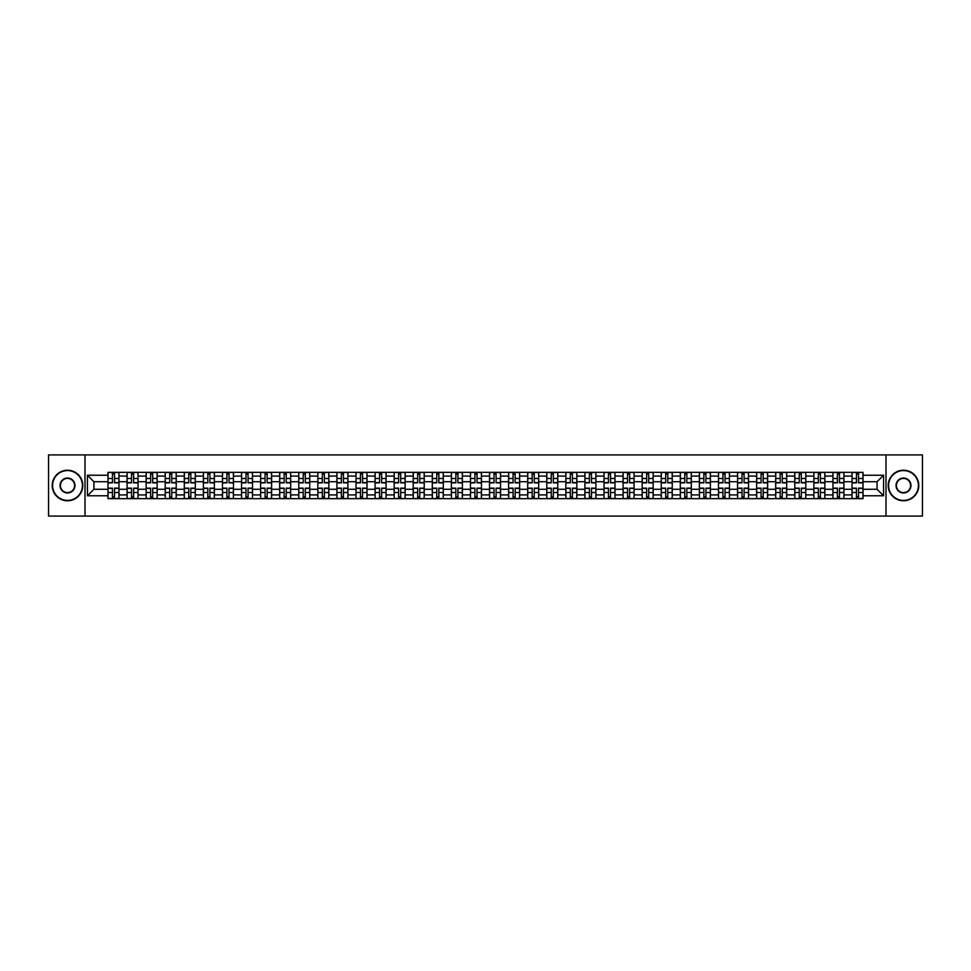 <?xml version="1.0" encoding="UTF-8"?>
<svg xmlns="http://www.w3.org/2000/svg" width="971" height="971" viewBox="0 0 971 971"><rect width="100%" height="100%" fill="white"/><g stroke="black" fill="none" stroke-linecap="round" stroke-linejoin="round"><path stroke-width="1.46" d="M886.001 516.074L922.45 516.074L922.45 454.926L48.55 454.926L48.55 516.074L886.001 516.074L886.001 454.926M127.067 498.645L127.067 476.081L118.996 476.081L118.996 498.645M118.996 476.081L118.996 472.355M127.067 476.081L127.067 472.355M138.064 472.355L138.064 498.645M146.136 498.645L146.136 472.355M157.144 472.355L157.144 498.645M165.216 498.645L165.216 472.355M176.224 472.355L176.224 498.645M184.296 498.645L184.296 472.355M195.305 472.355L195.305 498.645M203.376 498.645L203.376 472.355M214.373 472.355L214.373 498.645M222.444 498.645L222.444 472.355M233.453 472.355L233.453 498.645M241.524 498.645L241.524 472.355M252.533 472.355L252.533 498.645M260.604 498.645L260.604 472.355M271.613 472.355L271.613 498.645M279.684 498.645L279.684 472.355M290.693 472.355L290.693 498.645M298.765 498.645L298.765 472.355M309.761 472.355L309.761 498.645M317.833 498.645L317.833 472.355M328.841 472.355L328.841 498.645M336.913 498.645L336.913 472.355M347.921 472.355L347.921 498.645M355.993 498.645L355.993 472.355M367.002 472.355L367.002 498.645M375.073 498.645L375.073 472.355M386.082 472.355L386.082 498.645M394.153 498.645L394.153 472.355M405.15 472.355L405.15 498.645M413.221 498.645L413.221 472.355M424.23 472.355L424.23 498.645M432.301 498.645L432.301 472.355M443.31 472.355L443.31 498.645M451.381 498.645L451.381 472.355M462.39 472.355L462.39 498.645M470.462 498.645L470.462 472.355M481.47 472.355L481.47 498.645M489.53 498.645L489.53 472.355M500.538 472.355L500.538 498.645M508.61 498.645L508.61 472.355M519.619 472.355L519.619 498.645M527.69 498.645L527.69 472.355M538.699 472.355L538.699 498.645M546.77 498.645L546.77 472.355M557.779 472.355L557.779 498.645M565.85 498.645L565.85 472.355M576.847 472.355L576.847 498.645M584.918 498.645L584.918 472.355M595.927 472.355L595.927 498.645M603.998 498.645L603.998 472.355M615.007 472.355L615.007 498.645M623.079 498.645L623.079 472.355M634.087 472.355L634.087 498.645M642.159 498.645L642.159 472.355M653.167 472.355L653.167 498.645M661.239 498.645L661.239 472.355M672.235 472.355L672.235 498.645M680.307 498.645L680.307 472.355M691.316 472.355L691.316 498.645M699.387 498.645L699.387 472.355M710.396 472.355L710.396 498.645M718.467 498.645L718.467 472.355M729.476 472.355L729.476 498.645M737.547 498.645L737.547 472.355M748.556 472.355L748.556 498.645M756.627 498.645L756.627 472.355M767.624 472.355L767.624 498.645M775.695 498.645L775.695 472.355M786.704 472.355L786.704 498.645M794.776 498.645L794.776 472.355M805.784 472.355L805.784 498.645M813.856 498.645L813.856 472.355M824.865 472.355L824.865 498.645M832.936 498.645L832.936 472.355M843.933 472.355L843.933 498.645M852.004 498.645L852.004 472.355M852.004 489.287L843.933 489.287M832.936 489.287L824.865 489.287M813.856 489.287L805.784 489.287M794.776 489.287L786.704 489.287M775.695 489.287L767.624 489.287M756.627 489.287L748.556 489.287M737.547 489.287L729.476 489.287M718.467 489.287L710.396 489.287M699.387 489.287L691.316 489.287M680.307 489.287L672.235 489.287M661.239 489.287L653.167 489.287M642.159 489.287L634.087 489.287M623.079 489.287L615.007 489.287M603.998 489.287L595.927 489.287M584.918 489.287L576.847 489.287M565.85 489.287L557.779 489.287M546.77 489.287L538.699 489.287M527.69 489.287L519.619 489.287M508.61 489.287L500.538 489.287M489.53 489.287L481.47 489.287M470.462 489.287L462.39 489.287M451.381 489.287L443.31 489.287M432.301 489.287L424.23 489.287M413.221 489.287L405.15 489.287M394.153 489.287L386.082 489.287M375.073 489.287L367.002 489.287M355.993 489.287L347.921 489.287M336.913 489.287L328.841 489.287M317.833 489.287L309.761 489.287M298.765 489.287L290.693 489.287M279.684 489.287L271.613 489.287M260.604 489.287L252.533 489.287M241.524 489.287L233.453 489.287M222.444 489.287L214.373 489.287M203.376 489.287L195.305 489.287M184.296 489.287L176.224 489.287M165.216 489.287L157.144 489.287M146.136 489.287L138.064 489.287M127.067 489.287L118.996 489.287M852.004 481.713L843.933 481.713M832.936 481.713L824.865 481.713M813.856 481.713L805.784 481.713M794.776 481.713L786.704 481.713M775.695 481.713L767.624 481.713M756.627 481.713L748.556 481.713M737.547 481.713L729.476 481.713M718.467 481.713L710.396 481.713M699.387 481.713L691.316 481.713M680.307 481.713L672.235 481.713M661.239 481.713L653.167 481.713M642.159 481.713L634.087 481.713M623.079 481.713L615.007 481.713M603.998 481.713L595.927 481.713M584.918 481.713L576.847 481.713M565.85 481.713L557.779 481.713M546.77 481.713L538.699 481.713M527.69 481.713L519.619 481.713M508.61 481.713L500.538 481.713M489.53 481.713L481.47 481.713M470.462 481.713L462.39 481.713M451.381 481.713L443.31 481.713M432.301 481.713L424.23 481.713M413.221 481.713L405.15 481.713M394.153 481.713L386.082 481.713M375.073 481.713L367.002 481.713M355.993 481.713L347.921 481.713M336.913 481.713L328.841 481.713M317.833 481.713L309.761 481.713M298.765 481.713L290.693 481.713M279.684 481.713L271.613 481.713M260.604 481.713L252.533 481.713M241.524 481.713L233.453 481.713M222.444 481.713L214.373 481.713M203.376 481.713L195.305 481.713M184.296 481.713L176.224 481.713M165.216 481.713L157.144 481.713M146.136 481.713L138.064 481.713M127.067 481.713L118.996 481.713M93.92 489.287L107.987 489.287L107.987 481.713L93.92 481.713L93.92 489.287L87.439 495.768L87.439 475.232L107.987 475.232L107.987 481.713M863.013 481.713L863.013 489.287L877.08 489.287L877.08 481.713L863.013 481.713L863.013 472.355L107.987 472.355L107.987 475.232M863.013 475.232L883.561 475.232L883.561 495.768L863.013 495.768L863.013 489.287M107.987 489.287L107.987 498.645L863.013 498.645L863.013 495.768M107.987 495.768L87.439 495.768M84.999 516.074L84.999 454.926M114.529 496.812L112.442 496.812M112.442 474.188L114.529 474.188M133.61 496.812L131.522 496.812M131.522 474.188L133.61 474.188M152.678 496.812L150.602 496.812M150.602 474.188L152.678 474.188M171.758 496.812L169.682 496.812M169.682 474.188L171.758 474.188M190.838 496.812L188.762 496.812M188.762 474.188L190.838 474.188M209.918 496.812L207.83 496.812M207.83 474.188L209.918 474.188M228.986 496.812L226.911 496.812M226.911 474.188L228.986 474.188M248.066 496.812L245.991 496.812M245.991 474.188L248.066 474.188M267.146 496.812L265.071 496.812M265.071 474.188L267.146 474.188M286.227 496.812L284.151 496.812M284.151 474.188L286.227 474.188M305.307 496.812L303.219 496.812M303.219 474.188L305.307 474.188M324.375 496.812L322.299 496.812M322.299 474.188L324.375 474.188M343.455 496.812L341.379 496.812M341.379 474.188L343.455 474.188M362.535 496.812L360.459 496.812M360.459 474.188L362.535 474.188M381.615 496.812L379.54 496.812M379.54 474.188L381.615 474.188M400.695 496.812L398.608 496.812M398.608 474.188L400.695 474.188M419.763 496.812L417.688 496.812M417.688 474.188L419.763 474.188M438.843 496.812L436.768 496.812M436.768 474.188L438.843 474.188M457.924 496.812L455.848 496.812M455.848 474.188L457.924 474.188M477.004 496.812L474.916 496.812M474.916 474.188L477.004 474.188M496.084 496.812L493.996 496.812M493.996 474.188L496.084 474.188M515.152 496.812L513.076 496.812M513.076 474.188L515.152 474.188M534.232 496.812L532.157 496.812M532.157 474.188L534.232 474.188M553.312 496.812L551.237 496.812M551.237 474.188L553.312 474.188M572.392 496.812L570.305 496.812M570.305 474.188L572.392 474.188M591.46 496.812L589.385 496.812M589.385 474.188L591.46 474.188M610.541 496.812L608.465 496.812M608.465 474.188L610.541 474.188M629.621 496.812L627.545 496.812M627.545 474.188L629.621 474.188M648.701 496.812L646.625 496.812M646.625 474.188L648.701 474.188M667.781 496.812L665.693 496.812M665.693 474.188L667.781 474.188M686.849 496.812L684.773 496.812M684.773 474.188L686.849 474.188M705.929 496.812L703.854 496.812M703.854 474.188L705.929 474.188M725.009 496.812L722.934 496.812M722.934 474.188L725.009 474.188M744.089 496.812L742.014 496.812M742.014 474.188L744.089 474.188M763.17 496.812L761.082 496.812M761.082 474.188L763.17 474.188M782.238 496.812L780.162 496.812M780.162 474.188L782.238 474.188M801.318 496.812L799.242 496.812M799.242 474.188L801.318 474.188M820.398 496.812L818.322 496.812M818.322 474.188L820.398 474.188M839.478 496.812L837.39 496.812M837.39 474.188L839.478 474.188M858.558 496.812L856.471 496.812M856.471 474.188L858.558 474.188M87.439 475.232L93.92 481.713M877.08 489.287L883.561 495.768M877.08 481.713L883.561 475.232M114.529 482.866L114.529 472.476L118.923 472.476L118.923 482.866L114.529 482.866M112.442 474.066L114.529 474.066M112.442 472.476L108.048 472.476L108.048 482.866L112.442 482.866L112.442 472.476L114.529 472.476M112.442 488.134L112.442 498.524L108.048 498.524L108.048 488.134L112.442 488.134M114.529 496.934L112.442 496.934M114.529 498.524L118.923 498.524L118.923 488.134L114.529 488.134L114.529 498.524L112.442 498.524M133.61 482.866L133.61 472.476L138.003 472.476L138.003 482.866L133.61 482.866M131.522 474.066L133.61 474.066M131.522 472.476L127.128 472.476L127.128 482.866L131.522 482.866L131.522 472.476L133.61 472.476M152.678 482.866L152.678 472.476L157.084 472.476L157.084 482.866L152.678 482.866M150.602 474.066L152.678 474.066M150.602 472.476L146.196 472.476L146.196 482.866L150.602 482.866L150.602 472.476L152.678 472.476M131.522 488.134L131.522 498.524L127.128 498.524L127.128 488.134L131.522 488.134M133.61 496.934L131.522 496.934M133.61 498.524L138.003 498.524L138.003 488.134L133.61 488.134L133.61 498.524L131.522 498.524M150.602 488.134L150.602 498.524L146.196 498.524L146.196 488.134L150.602 488.134M152.678 496.934L150.602 496.934M152.678 498.524L157.084 498.524L157.084 488.134L152.678 488.134L152.678 498.524L150.602 498.524M67.509 500.417A14.917 14.917 0 0 0 82.426 485.5A14.917 14.917 0 0 0 67.509 470.583A14.917 14.917 0 0 0 52.58 485.5A14.917 14.917 0 0 0 67.509 500.417M67.509 470.219A15.281 15.281 0 0 1 82.79 485.5A15.281 15.281 0 0 1 67.509 500.781A15.281 15.281 0 0 1 52.216 485.5A15.281 15.281 0 0 1 67.509 470.219M67.509 492.965A7.465 7.465 0 0 1 60.044 485.5A7.465 7.465 0 0 1 67.509 478.035A7.465 7.465 0 0 1 74.961 485.5A7.465 7.465 0 0 1 67.509 492.965M67.509 478.412A7.088 7.088 0 0 0 60.408 485.5A7.088 7.088 0 0 0 67.509 492.588A7.088 7.088 0 0 0 74.597 485.5A7.088 7.088 0 0 0 67.509 478.412M903.491 500.417A14.917 14.917 0 0 0 918.42 485.5A14.917 14.917 0 0 0 903.491 470.583A14.917 14.917 0 0 0 888.574 485.5A14.917 14.917 0 0 0 903.491 500.417M903.491 470.219A15.281 15.281 0 0 1 918.784 485.5A15.281 15.281 0 0 1 903.491 500.781A15.281 15.281 0 0 1 888.21 485.5A15.281 15.281 0 0 1 903.491 470.219M903.491 492.965A7.465 7.465 0 0 1 896.039 485.5A7.465 7.465 0 0 1 903.491 478.035A7.465 7.465 0 0 1 910.956 485.5A7.465 7.465 0 0 1 903.491 492.965M903.491 478.412A7.088 7.088 0 0 0 896.403 485.5A7.088 7.088 0 0 0 903.491 492.588A7.088 7.088 0 0 0 910.592 485.5A7.088 7.088 0 0 0 903.491 478.412M171.758 482.866L171.758 472.476L176.164 472.476L176.164 482.866L171.758 482.866M169.682 474.066L171.758 474.066M169.682 472.476L165.276 472.476L165.276 482.866L169.682 482.866L169.682 472.476L171.758 472.476M190.838 482.866L190.838 472.476L195.244 472.476L195.244 482.866L190.838 482.866M188.762 474.066L190.838 474.066M188.762 472.476L184.356 472.476L184.356 482.866L188.762 482.866L188.762 472.476L190.838 472.476M209.918 482.866L209.918 472.476L214.312 472.476L214.312 482.866L209.918 482.866M207.83 474.066L209.918 474.066M207.83 472.476L203.437 472.476L203.437 482.866L207.83 482.866L207.83 472.476L209.918 472.476M169.682 488.134L169.682 498.524L165.276 498.524L165.276 488.134L169.682 488.134M171.758 496.934L169.682 496.934M171.758 498.524L176.164 498.524L176.164 488.134L171.758 488.134L171.758 498.524L169.682 498.524M188.762 488.134L188.762 498.524L184.356 498.524L184.356 488.134L188.762 488.134M190.838 496.934L188.762 496.934M190.838 498.524L195.244 498.524L195.244 488.134L190.838 488.134L190.838 498.524L188.762 498.524M207.83 488.134L207.83 498.524L203.437 498.524L203.437 488.134L207.83 488.134M209.918 496.934L207.83 496.934M209.918 498.524L214.312 498.524L214.312 488.134L209.918 488.134L209.918 498.524L207.83 498.524M228.986 482.866L228.986 472.476L233.392 472.476L233.392 482.866L228.986 482.866M226.911 474.066L228.986 474.066M226.911 472.476L222.505 472.476L222.505 482.866L226.911 482.866L226.911 472.476L228.986 472.476M226.911 488.134L226.911 498.524L222.505 498.524L222.505 488.134L226.911 488.134M228.986 496.934L226.911 496.934M228.986 498.524L233.392 498.524L233.392 488.134L228.986 488.134L228.986 498.524L226.911 498.524M248.066 482.866L248.066 472.476L252.472 472.476L252.472 482.866L248.066 482.866M245.991 474.066L248.066 474.066M245.991 472.476L241.585 472.476L241.585 482.866L245.991 482.866L245.991 472.476L248.066 472.476M245.991 488.134L245.991 498.524L241.585 498.524L241.585 488.134L245.991 488.134M248.066 496.934L245.991 496.934M248.066 498.524L252.472 498.524L252.472 488.134L248.066 488.134L248.066 498.524L245.991 498.524M267.146 482.866L267.146 472.476L271.552 472.476L271.552 482.866L267.146 482.866M265.071 474.066L267.146 474.066M265.071 472.476L260.665 472.476L260.665 482.866L265.071 482.866L265.071 472.476L267.146 472.476M265.071 488.134L265.071 498.524L260.665 498.524L260.665 488.134L265.071 488.134M267.146 496.934L265.071 496.934M267.146 498.524L271.552 498.524L271.552 488.134L267.146 488.134L267.146 498.524L265.071 498.524M286.227 482.866L286.227 472.476L290.632 472.476L290.632 482.866L286.227 482.866M284.151 474.066L286.227 474.066M284.151 472.476L279.745 472.476L279.745 482.866L284.151 482.866L284.151 472.476L286.227 472.476M284.151 488.134L284.151 498.524L279.745 498.524L279.745 488.134L284.151 488.134M286.227 496.934L284.151 496.934M286.227 498.524L290.632 498.524L290.632 488.134L286.227 488.134L286.227 498.524L284.151 498.524M305.307 482.866L305.307 472.476L309.7 472.476L309.7 482.866L305.307 482.866M303.219 474.066L305.307 474.066M303.219 472.476L298.825 472.476L298.825 482.866L303.219 482.866L303.219 472.476L305.307 472.476M303.219 488.134L303.219 498.524L298.825 498.524L298.825 488.134L303.219 488.134M305.307 496.934L303.219 496.934M305.307 498.524L309.7 498.524L309.7 488.134L305.307 488.134L305.307 498.524L303.219 498.524M324.375 482.866L324.375 472.476L328.781 472.476L328.781 482.866L324.375 482.866M322.299 474.066L324.375 474.066M322.299 472.476L317.893 472.476L317.893 482.866L322.299 482.866L322.299 472.476L324.375 472.476M322.299 488.134L322.299 498.524L317.893 498.524L317.893 488.134L322.299 488.134M324.375 496.934L322.299 496.934M324.375 498.524L328.781 498.524L328.781 488.134L324.375 488.134L324.375 498.524L322.299 498.524M343.455 482.866L343.455 472.476L347.861 472.476L347.861 482.866L343.455 482.866M341.379 474.066L343.455 474.066M341.379 472.476L336.973 472.476L336.973 482.866L341.379 482.866L341.379 472.476L343.455 472.476M341.379 488.134L341.379 498.524L336.973 498.524L336.973 488.134L341.379 488.134M343.455 496.934L341.379 496.934M343.455 498.524L347.861 498.524L347.861 488.134L343.455 488.134L343.455 498.524L341.379 498.524M362.535 482.866L362.535 472.476L366.941 472.476L366.941 482.866L362.535 482.866M360.459 474.066L362.535 474.066M360.459 472.476L356.054 472.476L356.054 482.866L360.459 482.866L360.459 472.476L362.535 472.476M360.459 488.134L360.459 498.524L356.054 498.524L356.054 488.134L360.459 488.134M362.535 496.934L360.459 496.934M362.535 498.524L366.941 498.524L366.941 488.134L362.535 488.134L362.535 498.524L360.459 498.524M381.615 482.866L381.615 472.476L386.021 472.476L386.021 482.866L381.615 482.866M379.54 474.066L381.615 474.066M379.54 472.476L375.134 472.476L375.134 482.866L379.54 482.866L379.54 472.476L381.615 472.476M379.54 488.134L379.54 498.524L375.134 498.524L375.134 488.134L379.54 488.134M381.615 496.934L379.54 496.934M381.615 498.524L386.021 498.524L386.021 488.134L381.615 488.134L381.615 498.524L379.54 498.524M400.695 482.866L400.695 472.476L405.089 472.476L405.089 482.866L400.695 482.866M398.608 474.066L400.695 474.066M398.608 472.476L394.214 472.476L394.214 482.866L398.608 482.866L398.608 472.476L400.695 472.476M398.608 488.134L398.608 498.524L394.214 498.524L394.214 488.134L398.608 488.134M400.695 496.934L398.608 496.934M400.695 498.524L405.089 498.524L405.089 488.134L400.695 488.134L400.695 498.524L398.608 498.524M419.763 482.866L419.763 472.476L424.169 472.476L424.169 482.866L419.763 482.866M417.688 474.066L419.763 474.066M417.688 472.476L413.282 472.476L413.282 482.866L417.688 482.866L417.688 472.476L419.763 472.476M417.688 488.134L417.688 498.524L413.282 498.524L413.282 488.134L417.688 488.134M419.763 496.934L417.688 496.934M419.763 498.524L424.169 498.524L424.169 488.134L419.763 488.134L419.763 498.524L417.688 498.524M438.843 482.866L438.843 472.476L443.249 472.476L443.249 482.866L438.843 482.866M436.768 474.066L438.843 474.066M436.768 472.476L432.362 472.476L432.362 482.866L436.768 482.866L436.768 472.476L438.843 472.476M436.768 488.134L436.768 498.524L432.362 498.524L432.362 488.134L436.768 488.134M438.843 496.934L436.768 496.934M438.843 498.524L443.249 498.524L443.249 488.134L438.843 488.134L438.843 498.524L436.768 498.524M457.924 482.866L457.924 472.476L462.33 472.476L462.33 482.866L457.924 482.866M455.848 474.066L457.924 474.066M455.848 472.476L451.442 472.476L451.442 482.866L455.848 482.866L455.848 472.476L457.924 472.476M455.848 488.134L455.848 498.524L451.442 498.524L451.442 488.134L455.848 488.134M457.924 496.934L455.848 496.934M457.924 498.524L462.33 498.524L462.33 488.134L457.924 488.134L457.924 498.524L455.848 498.524M477.004 482.866L477.004 472.476L481.398 472.476L481.398 482.866L477.004 482.866M474.916 474.066L477.004 474.066M474.916 472.476L470.522 472.476L470.522 482.866L474.916 482.866L474.916 472.476L477.004 472.476M474.916 488.134L474.916 498.524L470.522 498.524L470.522 488.134L474.916 488.134M477.004 496.934L474.916 496.934M477.004 498.524L481.398 498.524L481.398 488.134L477.004 488.134L477.004 498.524L474.916 498.524M496.084 482.866L496.084 472.476L500.478 472.476L500.478 482.866L496.084 482.866M493.996 474.066L496.084 474.066M493.996 472.476L489.602 472.476L489.602 482.866L493.996 482.866L493.996 472.476L496.084 472.476M493.996 488.134L493.996 498.524L489.602 498.524L489.602 488.134L493.996 488.134M496.084 496.934L493.996 496.934M496.084 498.524L500.478 498.524L500.478 488.134L496.084 488.134L496.084 498.524L493.996 498.524M515.152 482.866L515.152 472.476L519.558 472.476L519.558 482.866L515.152 482.866M513.076 474.066L515.152 474.066M513.076 472.476L508.67 472.476L508.67 482.866L513.076 482.866L513.076 472.476L515.152 472.476M513.076 488.134L513.076 498.524L508.67 498.524L508.67 488.134L513.076 488.134M515.152 496.934L513.076 496.934M515.152 498.524L519.558 498.524L519.558 488.134L515.152 488.134L515.152 498.524L513.076 498.524M534.232 482.866L534.232 472.476L538.638 472.476L538.638 482.866L534.232 482.866M532.157 474.066L534.232 474.066M532.157 472.476L527.751 472.476L527.751 482.866L532.157 482.866L532.157 472.476L534.232 472.476M532.157 488.134L532.157 498.524L527.751 498.524L527.751 488.134L532.157 488.134M534.232 496.934L532.157 496.934M534.232 498.524L538.638 498.524L538.638 488.134L534.232 488.134L534.232 498.524L532.157 498.524M553.312 482.866L553.312 472.476L557.718 472.476L557.718 482.866L553.312 482.866M551.237 474.066L553.312 474.066M551.237 472.476L546.831 472.476L546.831 482.866L551.237 482.866L551.237 472.476L553.312 472.476M551.237 488.134L551.237 498.524L546.831 498.524L546.831 488.134L551.237 488.134M553.312 496.934L551.237 496.934M553.312 498.524L557.718 498.524L557.718 488.134L553.312 488.134L553.312 498.524L551.237 498.524M572.392 482.866L572.392 472.476L576.786 472.476L576.786 482.866L572.392 482.866M570.305 474.066L572.392 474.066M570.305 472.476L565.911 472.476L565.911 482.866L570.305 482.866L570.305 472.476L572.392 472.476M570.305 488.134L570.305 498.524L565.911 498.524L565.911 488.134L570.305 488.134M572.392 496.934L570.305 496.934M572.392 498.524L576.786 498.524L576.786 488.134L572.392 488.134L572.392 498.524L570.305 498.524M591.46 482.866L591.46 472.476L595.866 472.476L595.866 482.866L591.46 482.866M589.385 474.066L591.46 474.066M589.385 472.476L584.979 472.476L584.979 482.866L589.385 482.866L589.385 472.476L591.46 472.476M589.385 488.134L589.385 498.524L584.979 498.524L584.979 488.134L589.385 488.134M591.46 496.934L589.385 496.934M591.46 498.524L595.866 498.524L595.866 488.134L591.46 488.134L591.46 498.524L589.385 498.524M610.541 482.866L610.541 472.476L614.946 472.476L614.946 482.866L610.541 482.866M608.465 474.066L610.541 474.066M608.465 472.476L604.059 472.476L604.059 482.866L608.465 482.866L608.465 472.476L610.541 472.476M608.465 488.134L608.465 498.524L604.059 498.524L604.059 488.134L608.465 488.134M610.541 496.934L608.465 496.934M610.541 498.524L614.946 498.524L614.946 488.134L610.541 488.134L610.541 498.524L608.465 498.524M629.621 482.866L629.621 472.476L634.027 472.476L634.027 482.866L629.621 482.866M627.545 474.066L629.621 474.066M627.545 472.476L623.139 472.476L623.139 482.866L627.545 482.866L627.545 472.476L629.621 472.476M627.545 488.134L627.545 498.524L623.139 498.524L623.139 488.134L627.545 488.134M629.621 496.934L627.545 496.934M629.621 498.524L634.027 498.524L634.027 488.134L629.621 488.134L629.621 498.524L627.545 498.524M648.701 482.866L648.701 472.476L653.107 472.476L653.107 482.866L648.701 482.866M646.625 474.066L648.701 474.066M646.625 472.476L642.219 472.476L642.219 482.866L646.625 482.866L646.625 472.476L648.701 472.476M646.625 488.134L646.625 498.524L642.219 498.524L642.219 488.134L646.625 488.134M648.701 496.934L646.625 496.934M648.701 498.524L653.107 498.524L653.107 488.134L648.701 488.134L648.701 498.524L646.625 498.524M667.781 482.866L667.781 472.476L672.175 472.476L672.175 482.866L667.781 482.866M665.693 474.066L667.781 474.066M665.693 472.476L661.3 472.476L661.3 482.866L665.693 482.866L665.693 472.476L667.781 472.476M665.693 488.134L665.693 498.524L661.3 498.524L661.3 488.134L665.693 488.134M667.781 496.934L665.693 496.934M667.781 498.524L672.175 498.524L672.175 488.134L667.781 488.134L667.781 498.524L665.693 498.524M686.849 482.866L686.849 472.476L691.255 472.476L691.255 482.866L686.849 482.866M684.773 474.066L686.849 474.066M684.773 472.476L680.368 472.476L680.368 482.866L684.773 482.866L684.773 472.476L686.849 472.476M684.773 488.134L684.773 498.524L680.368 498.524L680.368 488.134L684.773 488.134M686.849 496.934L684.773 496.934M686.849 498.524L691.255 498.524L691.255 488.134L686.849 488.134L686.849 498.524L684.773 498.524M705.929 482.866L705.929 472.476L710.335 472.476L710.335 482.866L705.929 482.866M703.854 474.066L705.929 474.066M703.854 472.476L699.448 472.476L699.448 482.866L703.854 482.866L703.854 472.476L705.929 472.476M703.854 488.134L703.854 498.524L699.448 498.524L699.448 488.134L703.854 488.134M705.929 496.934L703.854 496.934M705.929 498.524L710.335 498.524L710.335 488.134L705.929 488.134L705.929 498.524L703.854 498.524M725.009 482.866L725.009 472.476L729.415 472.476L729.415 482.866L725.009 482.866M722.934 474.066L725.009 474.066M722.934 472.476L718.528 472.476L718.528 482.866L722.934 482.866L722.934 472.476L725.009 472.476M722.934 488.134L722.934 498.524L718.528 498.524L718.528 488.134L722.934 488.134M725.009 496.934L722.934 496.934M725.009 498.524L729.415 498.524L729.415 488.134L725.009 488.134L725.009 498.524L722.934 498.524M744.089 482.866L744.089 472.476L748.495 472.476L748.495 482.866L744.089 482.866M742.014 474.066L744.089 474.066M742.014 472.476L737.608 472.476L737.608 482.866L742.014 482.866L742.014 472.476L744.089 472.476M742.014 488.134L742.014 498.524L737.608 498.524L737.608 488.134L742.014 488.134M744.089 496.934L742.014 496.934M744.089 498.524L748.495 498.524L748.495 488.134L744.089 488.134L744.089 498.524L742.014 498.524M763.17 482.866L763.17 472.476L767.563 472.476L767.563 482.866L763.17 482.866M761.082 474.066L763.17 474.066M761.082 472.476L756.688 472.476L756.688 482.866L761.082 482.866L761.082 472.476L763.17 472.476M761.082 488.134L761.082 498.524L756.688 498.524L756.688 488.134L761.082 488.134M763.17 496.934L761.082 496.934M763.17 498.524L767.563 498.524L767.563 488.134L763.17 488.134L763.17 498.524L761.082 498.524M782.238 482.866L782.238 472.476L786.644 472.476L786.644 482.866L782.238 482.866M780.162 474.066L782.238 474.066M780.162 472.476L775.756 472.476L775.756 482.866L780.162 482.866L780.162 472.476L782.238 472.476M780.162 488.134L780.162 498.524L775.756 498.524L775.756 488.134L780.162 488.134M782.238 496.934L780.162 496.934M782.238 498.524L786.644 498.524L786.644 488.134L782.238 488.134L782.238 498.524L780.162 498.524M801.318 482.866L801.318 472.476L805.724 472.476L805.724 482.866L801.318 482.866M799.242 474.066L801.318 474.066M799.242 472.476L794.836 472.476L794.836 482.866L799.242 482.866L799.242 472.476L801.318 472.476M799.242 488.134L799.242 498.524L794.836 498.524L794.836 488.134L799.242 488.134M801.318 496.934L799.242 496.934M801.318 498.524L805.724 498.524L805.724 488.134L801.318 488.134L801.318 498.524L799.242 498.524M820.398 482.866L820.398 472.476L824.804 472.476L824.804 482.866L820.398 482.866M818.322 474.066L820.398 474.066M818.322 472.476L813.916 472.476L813.916 482.866L818.322 482.866L818.322 472.476L820.398 472.476M818.322 488.134L818.322 498.524L813.916 498.524L813.916 488.134L818.322 488.134M820.398 496.934L818.322 496.934M820.398 498.524L824.804 498.524L824.804 488.134L820.398 488.134L820.398 498.524L818.322 498.524M839.478 482.866L839.478 472.476L843.872 472.476L843.872 482.866L839.478 482.866M837.39 474.066L839.478 474.066M837.39 472.476L832.997 472.476L832.997 482.866L837.39 482.866L837.39 472.476L839.478 472.476M837.39 488.134L837.39 498.524L832.997 498.524L832.997 488.134L837.39 488.134M839.478 496.934L837.39 496.934M839.478 498.524L843.872 498.524L843.872 488.134L839.478 488.134L839.478 498.524L837.39 498.524M858.558 482.866L858.558 472.476L862.952 472.476L862.952 482.866L858.558 482.866M856.471 474.066L858.558 474.066M856.471 472.476L852.077 472.476L852.077 482.866L856.471 482.866L856.471 472.476L858.558 472.476M856.471 488.134L856.471 498.524L852.077 498.524L852.077 488.134L856.471 488.134M858.558 496.934L856.471 496.934M858.558 498.524L862.952 498.524L862.952 488.134L858.558 488.134L858.558 498.524L856.471 498.524M832.936 476.081L824.865 476.081M813.856 476.081L805.784 476.081M794.776 476.081L786.704 476.081M775.695 476.081L767.624 476.081M756.627 476.081L748.556 476.081M737.547 476.081L729.476 476.081M718.467 476.081L710.396 476.081M699.387 476.081L691.316 476.081M680.307 476.081L672.235 476.081M661.239 476.081L653.167 476.081M642.159 476.081L634.087 476.081M623.079 476.081L615.007 476.081M603.998 476.081L595.927 476.081M584.918 476.081L576.847 476.081M565.85 476.081L557.779 476.081M546.77 476.081L538.699 476.081M527.69 476.081L519.619 476.081M508.61 476.081L500.538 476.081M489.53 476.081L481.47 476.081M470.462 476.081L462.39 476.081M451.381 476.081L443.31 476.081M432.301 476.081L424.23 476.081M413.221 476.081L405.15 476.081M394.153 476.081L386.082 476.081M375.073 476.081L367.002 476.081M355.993 476.081L347.921 476.081M336.913 476.081L328.841 476.081M317.833 476.081L309.761 476.081M298.765 476.081L290.693 476.081M279.684 476.081L271.613 476.081M260.604 476.081L252.533 476.081M241.524 476.081L233.453 476.081M222.444 476.081L214.373 476.081M203.376 476.081L195.305 476.081M184.296 476.081L176.224 476.081M165.216 476.081L157.144 476.081M146.136 476.081L138.064 476.081M852.004 476.081L843.933 476.081M832.936 494.919L824.865 494.919M813.856 494.919L805.784 494.919M794.776 494.919L786.704 494.919M775.695 494.919L767.624 494.919M756.627 494.919L748.556 494.919M737.547 494.919L729.476 494.919M718.467 494.919L710.396 494.919M699.387 494.919L691.316 494.919M680.307 494.919L672.235 494.919M661.239 494.919L653.167 494.919M642.159 494.919L634.087 494.919M623.079 494.919L615.007 494.919M603.998 494.919L595.927 494.919M584.918 494.919L576.847 494.919M565.85 494.919L557.779 494.919M546.77 494.919L538.699 494.919M527.69 494.919L519.619 494.919M508.61 494.919L500.538 494.919M489.53 494.919L481.47 494.919M470.462 494.919L462.39 494.919M451.381 494.919L443.31 494.919M432.301 494.919L424.23 494.919M413.221 494.919L405.15 494.919M394.153 494.919L386.082 494.919M375.073 494.919L367.002 494.919M355.993 494.919L347.921 494.919M336.913 494.919L328.841 494.919M317.833 494.919L309.761 494.919M298.765 494.919L290.693 494.919M279.684 494.919L271.613 494.919M260.604 494.919L252.533 494.919M241.524 494.919L233.453 494.919M222.444 494.919L214.373 494.919M203.376 494.919L195.305 494.919M184.296 494.919L176.224 494.919M165.216 494.919L157.144 494.919M146.136 494.919L138.064 494.919M127.067 494.919L118.996 494.919M852.004 494.919L843.933 494.919M114.529 482.611L118.923 482.611M114.529 478.485L118.923 478.485M108.048 482.611L112.442 482.611M108.048 478.485L112.442 478.485M112.442 488.389L108.048 488.389M112.442 492.515L108.048 492.515M118.923 488.389L114.529 488.389M118.923 492.515L114.529 492.515M133.61 482.611L138.003 482.611M133.61 478.485L138.003 478.485M127.128 482.611L131.522 482.611M127.128 478.485L131.522 478.485M152.678 482.611L157.084 482.611M152.678 478.485L157.084 478.485M146.196 482.611L150.602 482.611M146.196 478.485L150.602 478.485M131.522 488.389L127.128 488.389M131.522 492.515L127.128 492.515M138.003 488.389L133.61 488.389M138.003 492.515L133.61 492.515M150.602 488.389L146.196 488.389M150.602 492.515L146.196 492.515M157.084 488.389L152.678 488.389M157.084 492.515L152.678 492.515M171.758 482.611L176.164 482.611M171.758 478.485L176.164 478.485M165.276 482.611L169.682 482.611M165.276 478.485L169.682 478.485M190.838 482.611L195.244 482.611M190.838 478.485L195.244 478.485M184.356 482.611L188.762 482.611M184.356 478.485L188.762 478.485M209.918 482.611L214.312 482.611M209.918 478.485L214.312 478.485M203.437 482.611L207.83 482.611M203.437 478.485L207.83 478.485M169.682 488.389L165.276 488.389M169.682 492.515L165.276 492.515M176.164 488.389L171.758 488.389M176.164 492.515L171.758 492.515M188.762 488.389L184.356 488.389M188.762 492.515L184.356 492.515M195.244 488.389L190.838 488.389M195.244 492.515L190.838 492.515M207.83 488.389L203.437 488.389M207.83 492.515L203.437 492.515M214.312 488.389L209.918 488.389M214.312 492.515L209.918 492.515M228.986 482.611L233.392 482.611M228.986 478.485L233.392 478.485M222.505 482.611L226.911 482.611M222.505 478.485L226.911 478.485M226.911 488.389L222.505 488.389M226.911 492.515L222.505 492.515M233.392 488.389L228.986 488.389M233.392 492.515L228.986 492.515M248.066 482.611L252.472 482.611M248.066 478.485L252.472 478.485M241.585 482.611L245.991 482.611M241.585 478.485L245.991 478.485M245.991 488.389L241.585 488.389M245.991 492.515L241.585 492.515M252.472 488.389L248.066 488.389M252.472 492.515L248.066 492.515M267.146 482.611L271.552 482.611M267.146 478.485L271.552 478.485M260.665 482.611L265.071 482.611M260.665 478.485L265.071 478.485M265.071 488.389L260.665 488.389M265.071 492.515L260.665 492.515M271.552 488.389L267.146 488.389M271.552 492.515L267.146 492.515M286.227 482.611L290.632 482.611M286.227 478.485L290.632 478.485M279.745 482.611L284.151 482.611M279.745 478.485L284.151 478.485M284.151 488.389L279.745 488.389M284.151 492.515L279.745 492.515M290.632 488.389L286.227 488.389M290.632 492.515L286.227 492.515M305.307 482.611L309.7 482.611M305.307 478.485L309.7 478.485M298.825 482.611L303.219 482.611M298.825 478.485L303.219 478.485M303.219 488.389L298.825 488.389M303.219 492.515L298.825 492.515M309.7 488.389L305.307 488.389M309.7 492.515L305.307 492.515M324.375 482.611L328.781 482.611M324.375 478.485L328.781 478.485M317.893 482.611L322.299 482.611M317.893 478.485L322.299 478.485M322.299 488.389L317.893 488.389M322.299 492.515L317.893 492.515M328.781 488.389L324.375 488.389M328.781 492.515L324.375 492.515M343.455 482.611L347.861 482.611M343.455 478.485L347.861 478.485M336.973 482.611L341.379 482.611M336.973 478.485L341.379 478.485M341.379 488.389L336.973 488.389M341.379 492.515L336.973 492.515M347.861 488.389L343.455 488.389M347.861 492.515L343.455 492.515M362.535 482.611L366.941 482.611M362.535 478.485L366.941 478.485M356.054 482.611L360.459 482.611M356.054 478.485L360.459 478.485M360.459 488.389L356.054 488.389M360.459 492.515L356.054 492.515M366.941 488.389L362.535 488.389M366.941 492.515L362.535 492.515M381.615 482.611L386.021 482.611M381.615 478.485L386.021 478.485M375.134 482.611L379.54 482.611M375.134 478.485L379.54 478.485M379.54 488.389L375.134 488.389M379.54 492.515L375.134 492.515M386.021 488.389L381.615 488.389M386.021 492.515L381.615 492.515M400.695 482.611L405.089 482.611M400.695 478.485L405.089 478.485M394.214 482.611L398.608 482.611M394.214 478.485L398.608 478.485M398.608 488.389L394.214 488.389M398.608 492.515L394.214 492.515M405.089 488.389L400.695 488.389M405.089 492.515L400.695 492.515M419.763 482.611L424.169 482.611M419.763 478.485L424.169 478.485M413.282 482.611L417.688 482.611M413.282 478.485L417.688 478.485M417.688 488.389L413.282 488.389M417.688 492.515L413.282 492.515M424.169 488.389L419.763 488.389M424.169 492.515L419.763 492.515M438.843 482.611L443.249 482.611M438.843 478.485L443.249 478.485M432.362 482.611L436.768 482.611M432.362 478.485L436.768 478.485M436.768 488.389L432.362 488.389M436.768 492.515L432.362 492.515M443.249 488.389L438.843 488.389M443.249 492.515L438.843 492.515M457.924 482.611L462.33 482.611M457.924 478.485L462.33 478.485M451.442 482.611L455.848 482.611M451.442 478.485L455.848 478.485M455.848 488.389L451.442 488.389M455.848 492.515L451.442 492.515M462.33 488.389L457.924 488.389M462.33 492.515L457.924 492.515M477.004 482.611L481.398 482.611M477.004 478.485L481.398 478.485M470.522 482.611L474.916 482.611M470.522 478.485L474.916 478.485M474.916 488.389L470.522 488.389M474.916 492.515L470.522 492.515M481.398 488.389L477.004 488.389M481.398 492.515L477.004 492.515M496.084 482.611L500.478 482.611M496.084 478.485L500.478 478.485M489.602 482.611L493.996 482.611M489.602 478.485L493.996 478.485M493.996 488.389L489.602 488.389M493.996 492.515L489.602 492.515M500.478 488.389L496.084 488.389M500.478 492.515L496.084 492.515M515.152 482.611L519.558 482.611M515.152 478.485L519.558 478.485M508.67 482.611L513.076 482.611M508.67 478.485L513.076 478.485M513.076 488.389L508.67 488.389M513.076 492.515L508.67 492.515M519.558 488.389L515.152 488.389M519.558 492.515L515.152 492.515M534.232 482.611L538.638 482.611M534.232 478.485L538.638 478.485M527.751 482.611L532.157 482.611M527.751 478.485L532.157 478.485M532.157 488.389L527.751 488.389M532.157 492.515L527.751 492.515M538.638 488.389L534.232 488.389M538.638 492.515L534.232 492.515M553.312 482.611L557.718 482.611M553.312 478.485L557.718 478.485M546.831 482.611L551.237 482.611M546.831 478.485L551.237 478.485M551.237 488.389L546.831 488.389M551.237 492.515L546.831 492.515M557.718 488.389L553.312 488.389M557.718 492.515L553.312 492.515M572.392 482.611L576.786 482.611M572.392 478.485L576.786 478.485M565.911 482.611L570.305 482.611M565.911 478.485L570.305 478.485M570.305 488.389L565.911 488.389M570.305 492.515L565.911 492.515M576.786 488.389L572.392 488.389M576.786 492.515L572.392 492.515M591.46 482.611L595.866 482.611M591.46 478.485L595.866 478.485M584.979 482.611L589.385 482.611M584.979 478.485L589.385 478.485M589.385 488.389L584.979 488.389M589.385 492.515L584.979 492.515M595.866 488.389L591.46 488.389M595.866 492.515L591.46 492.515M610.541 482.611L614.946 482.611M610.541 478.485L614.946 478.485M604.059 482.611L608.465 482.611M604.059 478.485L608.465 478.485M608.465 488.389L604.059 488.389M608.465 492.515L604.059 492.515M614.946 488.389L610.541 488.389M614.946 492.515L610.541 492.515M629.621 482.611L634.027 482.611M629.621 478.485L634.027 478.485M623.139 482.611L627.545 482.611M623.139 478.485L627.545 478.485M627.545 488.389L623.139 488.389M627.545 492.515L623.139 492.515M634.027 488.389L629.621 488.389M634.027 492.515L629.621 492.515M648.701 482.611L653.107 482.611M648.701 478.485L653.107 478.485M642.219 482.611L646.625 482.611M642.219 478.485L646.625 478.485M646.625 488.389L642.219 488.389M646.625 492.515L642.219 492.515M653.107 488.389L648.701 488.389M653.107 492.515L648.701 492.515M667.781 482.611L672.175 482.611M667.781 478.485L672.175 478.485M661.3 482.611L665.693 482.611M661.3 478.485L665.693 478.485M665.693 488.389L661.3 488.389M665.693 492.515L661.3 492.515M672.175 488.389L667.781 488.389M672.175 492.515L667.781 492.515M686.849 482.611L691.255 482.611M686.849 478.485L691.255 478.485M680.368 482.611L684.773 482.611M680.368 478.485L684.773 478.485M684.773 488.389L680.368 488.389M684.773 492.515L680.368 492.515M691.255 488.389L686.849 488.389M691.255 492.515L686.849 492.515M705.929 482.611L710.335 482.611M705.929 478.485L710.335 478.485M699.448 482.611L703.854 482.611M699.448 478.485L703.854 478.485M703.854 488.389L699.448 488.389M703.854 492.515L699.448 492.515M710.335 488.389L705.929 488.389M710.335 492.515L705.929 492.515M725.009 482.611L729.415 482.611M725.009 478.485L729.415 478.485M718.528 482.611L722.934 482.611M718.528 478.485L722.934 478.485M722.934 488.389L718.528 488.389M722.934 492.515L718.528 492.515M729.415 488.389L725.009 488.389M729.415 492.515L725.009 492.515M744.089 482.611L748.495 482.611M744.089 478.485L748.495 478.485M737.608 482.611L742.014 482.611M737.608 478.485L742.014 478.485M742.014 488.389L737.608 488.389M742.014 492.515L737.608 492.515M748.495 488.389L744.089 488.389M748.495 492.515L744.089 492.515M763.17 482.611L767.563 482.611M763.17 478.485L767.563 478.485M756.688 482.611L761.082 482.611M756.688 478.485L761.082 478.485M761.082 488.389L756.688 488.389M761.082 492.515L756.688 492.515M767.563 488.389L763.17 488.389M767.563 492.515L763.17 492.515M782.238 482.611L786.644 482.611M782.238 478.485L786.644 478.485M775.756 482.611L780.162 482.611M775.756 478.485L780.162 478.485M780.162 488.389L775.756 488.389M780.162 492.515L775.756 492.515M786.644 488.389L782.238 488.389M786.644 492.515L782.238 492.515M801.318 482.611L805.724 482.611M801.318 478.485L805.724 478.485M794.836 482.611L799.242 482.611M794.836 478.485L799.242 478.485M799.242 488.389L794.836 488.389M799.242 492.515L794.836 492.515M805.724 488.389L801.318 488.389M805.724 492.515L801.318 492.515M820.398 482.611L824.804 482.611M820.398 478.485L824.804 478.485M813.916 482.611L818.322 482.611M813.916 478.485L818.322 478.485M818.322 488.389L813.916 488.389M818.322 492.515L813.916 492.515M824.804 488.389L820.398 488.389M824.804 492.515L820.398 492.515M839.478 482.611L843.872 482.611M839.478 478.485L843.872 478.485M832.997 482.611L837.39 482.611M832.997 478.485L837.39 478.485M837.39 488.389L832.997 488.389M837.39 492.515L832.997 492.515M843.872 488.389L839.478 488.389M843.872 492.515L839.478 492.515M858.558 482.611L862.952 482.611M858.558 478.485L862.952 478.485M852.077 482.611L856.471 482.611M852.077 478.485L856.471 478.485M856.471 488.389L852.077 488.389M856.471 492.515L852.077 492.515M862.952 488.389L858.558 488.389M862.952 492.515L858.558 492.515"/></g></svg>
